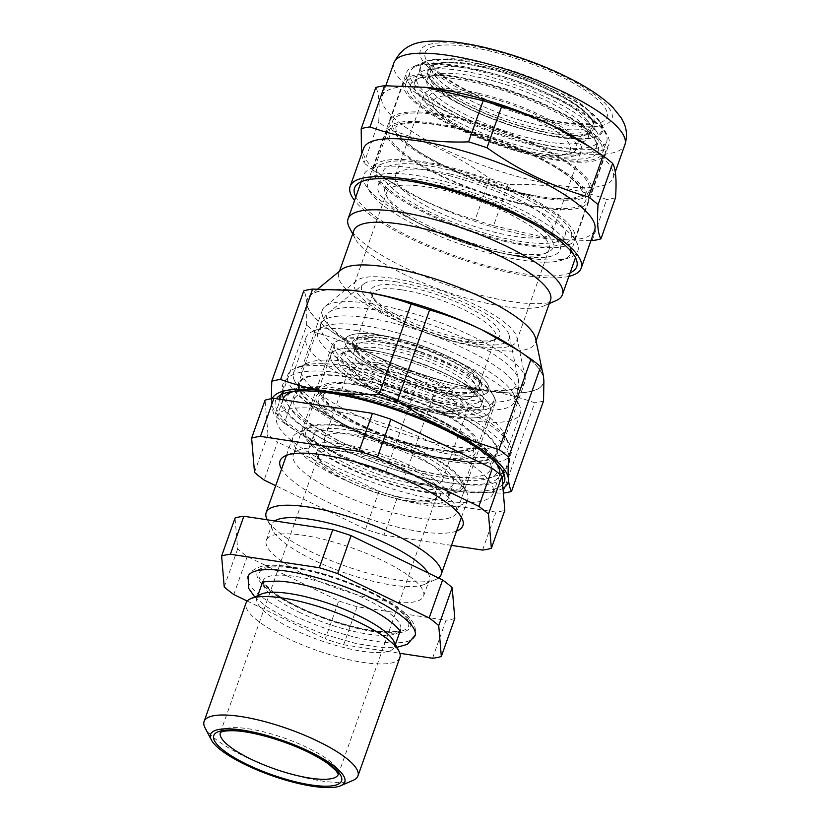 <?xml version="1.0" encoding="UTF-8"?>
<svg xmlns="http://www.w3.org/2000/svg" width="829" height="829" viewBox="0 0 829 829"><rect width="100%" height="100%" fill="white"/><g stroke="black" fill="none" stroke-linecap="round" stroke-linejoin="round"><path stroke-width="0.62" stroke-dasharray="4.14 3.11" d="M348.812 479.276A65.709 16.963 -160.5 0 0 436.728 498.685A65.709 16.963 -160.5 0 0 408.303 467.287A65.709 16.963 -160.5 0 0 342.128 446.81A65.709 16.963 -160.5 0 0 317.362 456.416A65.709 16.963 -160.5 0 0 348.812 479.276M405.878 470.426A62.579 16.155 19.5 0 1 436.531 497.017A62.579 16.155 19.5 0 1 432.945 500.333A62.579 16.155 19.5 0 1 349.227 481.836A62.579 16.155 19.5 0 1 319.269 460.074A62.579 16.155 19.5 0 1 318.564 455.245A62.579 16.155 19.5 0 1 405.878 470.426M353.268 780.276A81.605 21.067 19.5 0 1 244.078 756.152A81.605 21.067 19.5 0 1 205.012 727.769M346.304 466.551A82.392 21.274 19.5 0 1 310.657 427.173A82.392 21.274 19.5 0 1 420.894 451.515A82.392 21.274 19.5 0 1 460.344 480.178A82.392 21.274 19.5 0 1 429.287 492.219A82.392 21.274 19.5 0 1 346.304 466.551M422.251 460.064A92.817 23.968 -160.5 0 0 298.067 432.634A92.817 23.968 -160.5 0 0 292.741 437.546A92.817 23.968 -160.5 0 0 338.222 476.996A92.817 23.968 -160.5 0 0 467.732 499.514A92.817 23.968 -160.5 0 0 466.696 492.353A92.817 23.968 -160.5 0 0 422.251 460.064M399.91 657.47A81.605 21.067 19.5 0 1 286.036 637.677A81.605 21.067 19.5 0 1 246.047 602.984M393.754 641.128A73.004 18.849 19.5 0 1 394.573 646.765A73.004 18.849 19.5 0 1 292.71 629.056A73.004 18.849 19.5 0 1 256.938 598.02A73.004 18.849 19.5 0 1 261.125 594.165M414.997 635.957A88.651 22.891 19.5 0 1 291.342 614.33A88.651 22.891 19.5 0 1 247.871 576.766M370.646 592.175A81.346 21.005 19.5 0 1 409.588 620.475A81.346 21.005 19.5 0 1 378.926 632.372A81.346 21.005 19.5 0 1 297 607.015A81.346 21.005 19.5 0 1 261.809 568.145A81.346 21.005 19.5 0 1 370.646 592.175M307.155 575.865A83.439 21.544 19.5 0 1 266.275 540.404A83.439 21.544 19.5 0 1 382.687 560.653A83.439 21.544 19.5 0 1 423.578 596.113A83.439 21.544 19.5 0 1 307.155 575.865M428.002 572.891A83.439 21.544 19.5 0 1 429.287 579.958A83.439 21.544 19.5 0 1 424.51 584.372A83.439 21.544 19.5 0 1 312.875 559.72A83.439 21.544 19.5 0 1 272.938 530.705A83.439 21.544 19.5 0 1 271.995 524.26A83.439 21.544 19.5 0 1 274.751 520.944M438.489 577.968A92.817 23.968 19.5 0 1 435.847 579.461A92.817 23.968 19.5 0 1 311.652 552.031A92.817 23.968 19.5 0 1 267.218 519.742M417.122 452.282A74.05 19.119 19.5 0 1 453.401 483.753A74.05 19.119 19.5 0 1 350.087 465.784A74.05 19.119 19.5 0 1 313.808 434.313A74.05 19.119 19.5 0 1 417.122 452.282M412.075 466.53A74.05 19.119 19.5 0 1 448.354 498.001A74.05 19.119 19.5 0 1 345.04 480.032A74.05 19.119 19.5 0 1 308.761 448.562A74.05 19.119 19.5 0 1 412.075 466.53M432.551 658.247L446.002 620.258L357.112 606.776L343.652 644.775A127.241 32.849 19.5 0 1 325.289 638.879L338.74 600.89L247.249 556.549A127.241 32.849 19.5 0 1 237.664 548.891L235.063 518.021M357.112 606.776A127.241 32.849 19.5 0 1 338.74 600.89M454.789 618.486A127.241 32.849 19.5 0 1 446.002 620.258M247.249 556.549L233.799 594.538M224.213 586.88L237.664 548.891M247.218 601.046L325.289 638.879M343.652 644.775L399.868 653.293M447.432 478.364A111.594 28.818 19.5 0 1 324.947 435.691A111.594 28.818 19.5 0 1 293.549 391.184A111.594 28.818 19.5 0 1 337.258 390.314A111.594 28.818 19.5 0 1 496.281 462.976A111.594 28.818 19.5 0 1 447.432 478.364M495.431 462.385A114.723 29.626 -160.5 0 0 334.709 391.93A114.723 29.626 -160.5 0 0 294.585 391.267M283.197 398.894A114.723 29.626 -160.5 0 0 333.963 444.955A114.723 29.626 -160.5 0 0 447.971 482.457A114.723 29.626 -160.5 0 0 499.483 475.483A114.723 29.626 -160.5 0 0 499.804 474.261M456.561 531.057A96.993 25.046 19.5 0 1 419.37 531.493A96.993 25.046 19.5 0 1 281.57 469.09M417.588 517.876A86.558 22.352 -160.5 0 0 456.458 512.623A86.558 22.352 -160.5 0 0 455.484 505.939A86.558 22.352 -160.5 0 0 332.128 449.577A86.558 22.352 -160.5 0 0 298.222 450.251A86.558 22.352 -160.5 0 0 293.259 454.831A86.558 22.352 -160.5 0 0 331.569 489.587A86.558 22.352 -160.5 0 0 417.588 517.876M469.121 339.724A68.31 17.637 -160.5 0 0 495.877 339.185A68.31 17.637 -160.5 0 0 476.654 311.942A68.31 17.637 -160.5 0 0 401.682 285.818A68.31 17.637 -160.5 0 0 371.775 295.238A68.31 17.637 -160.5 0 0 469.121 339.724M402.21 289.901A65.18 16.829 19.5 0 1 466.986 311.207A65.18 16.829 19.5 0 1 495.835 337.382A65.18 16.829 19.5 0 1 492.094 340.823A65.18 16.829 19.5 0 1 466.561 341.341A65.18 16.829 19.5 0 1 373.682 298.896A65.18 16.829 19.5 0 1 372.946 293.86A65.18 16.829 19.5 0 1 402.21 289.901M383.185 338.056A68.31 17.637 19.5 0 1 480.519 382.532A68.31 17.637 19.5 0 1 450.624 391.962A68.31 17.637 19.5 0 1 375.641 365.827A68.31 17.637 19.5 0 1 356.418 338.584A68.31 17.637 19.5 0 1 383.185 338.056M450.085 387.879A65.18 16.829 -160.5 0 0 479.349 383.92A65.18 16.829 -160.5 0 0 478.623 378.884A65.18 16.829 -160.5 0 0 385.734 336.439A65.18 16.829 -160.5 0 0 360.2 336.947A65.18 16.829 -160.5 0 0 356.46 340.398A65.18 16.829 -160.5 0 0 385.309 366.563A65.18 16.829 -160.5 0 0 450.085 387.879M328.315 409.972A114.723 29.626 -160.5 0 0 276.803 416.935A114.723 29.626 -160.5 0 0 327.569 462.996A114.723 29.626 -160.5 0 0 441.577 500.498A114.723 29.626 -160.5 0 0 493.089 493.535A114.723 29.626 -160.5 0 0 442.323 447.473A114.723 29.626 -160.5 0 0 328.315 409.972M346.584 377.05A104.288 26.932 -160.5 0 0 299.756 383.381A104.288 26.932 -160.5 0 0 345.9 425.246A104.288 26.932 -160.5 0 0 449.546 459.339A104.288 26.932 -160.5 0 0 496.374 453.007A104.288 26.932 -160.5 0 0 450.23 411.143A104.288 26.932 -160.5 0 0 346.584 377.05M340.864 393.195A104.288 26.932 -160.5 0 0 294.036 399.526A104.288 26.932 -160.5 0 0 340.191 441.401A104.288 26.932 -160.5 0 0 443.826 475.483A104.288 26.932 -160.5 0 0 490.654 469.152A104.288 26.932 -160.5 0 0 444.51 427.287A104.288 26.932 -160.5 0 0 340.864 393.195M346.066 376.635A105.335 27.202 -160.5 0 0 299.953 391.164A105.335 27.202 -160.5 0 0 450.064 459.753A105.335 27.202 -160.5 0 0 491.317 458.924A105.335 27.202 -160.5 0 0 461.68 416.925A105.335 27.202 -160.5 0 0 346.066 376.635M344.636 365.744A113.677 29.357 -160.5 0 0 293.601 372.646A113.677 29.357 -160.5 0 0 294.875 381.423A113.677 29.357 -160.5 0 0 456.872 455.442A113.677 29.357 -160.5 0 0 501.4 454.561A113.677 29.357 -160.5 0 0 507.918 448.541A113.677 29.357 -160.5 0 0 457.608 402.904A113.677 29.357 -160.5 0 0 344.636 365.744M357.081 330.605A113.677 29.357 -160.5 0 0 312.554 331.496A113.677 29.357 -160.5 0 0 306.046 337.507A113.677 29.357 -160.5 0 0 356.346 383.143A113.677 29.357 -160.5 0 0 469.318 420.303A113.677 29.357 -160.5 0 0 520.363 413.402A113.677 29.357 -160.5 0 0 519.078 404.625A113.677 29.357 -160.5 0 0 357.081 330.605M364.75 325.756A104.288 26.932 -160.5 0 0 323.89 326.574A104.288 26.932 -160.5 0 0 317.921 332.097A104.288 26.932 -160.5 0 0 364.066 373.962A104.288 26.932 -160.5 0 0 467.711 408.055A104.288 26.932 -160.5 0 0 514.54 401.723A104.288 26.932 -160.5 0 0 513.369 393.671A104.288 26.932 -160.5 0 0 364.75 325.756M396.79 281.912A78.216 20.197 -160.5 0 0 363.589 284.036A78.216 20.197 -160.5 0 0 391.526 315.58A78.216 20.197 -160.5 0 0 474.012 343.631A78.216 20.197 -160.5 0 0 509.286 335.631A78.216 20.197 -160.5 0 0 396.79 281.912M456.271 408.656A86.558 22.352 -160.5 0 0 495.131 403.402A86.558 22.352 -160.5 0 0 494.157 396.718A86.558 22.352 -160.5 0 0 370.812 340.356A86.558 22.352 -160.5 0 0 336.906 341.03A86.558 22.352 -160.5 0 0 331.942 345.61A86.558 22.352 -160.5 0 0 370.242 380.366A86.558 22.352 -160.5 0 0 456.271 408.656M454.479 395.05A76.133 19.658 -160.5 0 0 487.815 384.542A76.133 19.658 -160.5 0 0 379.319 334.968A76.133 19.658 -160.5 0 0 349.496 335.569A76.133 19.658 -160.5 0 0 370.915 365.931A76.133 19.658 -160.5 0 0 454.479 395.05M254.513 472.375L267.964 434.386A139.231 35.948 -160.5 0 0 277.58 442.064L264.13 480.053M379.019 491.234L365.568 529.223A139.231 35.948 -160.5 0 0 383.993 535.13L397.454 497.141A139.231 35.948 -160.5 0 1 379.019 491.234L277.58 442.064M482.551 550.073L496.001 512.084A139.231 35.948 -160.5 0 0 504.82 510.312M365.568 529.223L275.705 485.67M451.494 545.368L383.993 535.13M496.001 512.084L397.454 497.141M267.964 434.386L265.073 400.158M509.389 209.664A89.169 23.025 -160.5 0 0 419.588 181.872A89.169 23.025 -160.5 0 0 385.982 194.908A89.169 23.025 -160.5 0 0 428.666 225.923A89.169 23.025 -160.5 0 0 547.979 252.275A89.169 23.025 -160.5 0 0 509.389 209.664M429.08 228.493A86.04 22.217 19.5 0 1 387.889 198.566A86.04 22.217 19.5 0 1 386.915 191.924A86.04 22.217 19.5 0 1 506.965 212.794A86.04 22.217 19.5 0 1 549.13 249.363A86.04 22.217 19.5 0 1 544.197 253.912A86.04 22.217 19.5 0 1 429.08 228.493M520.809 194.131A103.252 26.663 19.5 0 1 570.238 230.037A103.252 26.663 19.5 0 1 531.327 245.135A103.252 26.663 19.5 0 1 427.339 212.96A103.252 26.663 19.5 0 1 382.666 163.614A103.252 26.663 19.5 0 1 520.809 194.131M419.256 223.415A113.677 29.357 -160.5 0 0 577.875 250.99A113.677 29.357 -160.5 0 0 576.59 242.213A113.677 29.357 -160.5 0 0 522.166 202.68A113.677 29.357 -160.5 0 0 370.076 169.085A113.677 29.357 -160.5 0 0 363.558 175.095A113.677 29.357 -160.5 0 0 419.256 223.415M430.406 212.348A96.475 24.911 19.5 0 1 383.143 171.344A96.475 24.911 19.5 0 1 517.742 194.742A96.475 24.911 19.5 0 1 565.015 235.747A96.475 24.911 19.5 0 1 430.406 212.348M425.36 226.586A96.475 24.911 19.5 0 1 378.097 185.592A96.475 24.911 19.5 0 1 512.695 208.991A96.475 24.911 19.5 0 1 559.969 249.995A96.475 24.911 19.5 0 1 425.36 226.586M555.886 300.699A113.677 29.357 19.5 0 1 403.785 267.104A113.677 29.357 19.5 0 1 349.361 227.56M550.529 300.098A104.288 26.932 19.5 0 1 544.549 305.611A104.288 26.932 19.5 0 1 405.008 274.793A104.288 26.932 19.5 0 1 355.081 238.514A104.288 26.932 19.5 0 1 353.9 230.472M535.596 338.501A104.288 26.932 19.5 0 1 535.389 342.833A104.288 26.932 19.5 0 1 389.868 317.528A104.288 26.932 19.5 0 1 338.771 273.207A104.288 26.932 19.5 0 1 341.33 269.705M517.99 350.284A125.366 32.372 19.5 0 1 543.503 376.936M543.886 381.444A125.366 32.372 19.5 0 1 493.027 391.537L481.141 389.744A125.366 32.372 19.5 0 1 374.781 355.641L362.542 349.714A125.366 32.372 19.5 0 1 307.051 305.362L306.709 301.238A125.366 32.372 19.5 0 1 310.212 295.207A125.366 32.372 19.5 0 1 343.579 289.684M502.633 484.437A121.386 31.347 19.5 0 1 335.051 452.054A121.386 31.347 19.5 0 1 276.409 398.77M502.084 477.929A118.371 30.569 19.5 0 1 338.097 447.038A118.371 30.569 19.5 0 1 279.632 399.257M281.155 394.708A118.371 30.569 19.5 0 1 283 392.749A118.371 30.569 19.5 0 1 445.256 425.443A118.371 30.569 19.5 0 1 503.493 470.831A118.371 30.569 19.5 0 1 503.711 473.514M345.828 425.194A118.371 30.569 19.5 0 1 287.829 374.884A118.371 30.569 19.5 0 1 294.616 368.615A118.371 30.569 19.5 0 1 452.997 403.599A118.371 30.569 19.5 0 1 509.659 444.769A118.371 30.569 19.5 0 1 510.996 453.909A118.371 30.569 19.5 0 1 345.828 425.194M354.315 414.22A107.418 27.74 19.5 0 1 301.683 368.563A107.418 27.74 19.5 0 1 307.839 362.884A107.418 27.74 19.5 0 1 451.567 394.625A107.418 27.74 19.5 0 1 502.996 431.992A107.418 27.74 19.5 0 1 504.198 440.282A107.418 27.74 19.5 0 1 354.315 414.22M374.998 355.807A107.418 27.74 19.5 0 1 322.367 310.15A107.418 27.74 19.5 0 1 325.009 306.543A107.418 27.74 19.5 0 1 472.25 336.211A107.418 27.74 19.5 0 1 525.099 377.402A107.418 27.74 19.5 0 1 524.881 381.868A107.418 27.74 19.5 0 1 374.998 355.807M396.625 320.139A86.04 22.217 19.5 0 1 354.46 283.57A86.04 22.217 19.5 0 1 356.574 280.679A86.04 22.217 19.5 0 1 474.52 304.44A86.04 22.217 19.5 0 1 516.85 337.434A86.04 22.217 19.5 0 1 516.674 341.009A86.04 22.217 19.5 0 1 396.625 320.139M404.148 478.229C419.495 483.763 435.37 487.804 451.774 490.364L462.644 491.763L502.706 493.172L534.715 402.78C519.358 397.246 503.493 393.195 487.089 390.646C470.634 388.221 453.66 387.278 436.158 387.837L404.148 478.229A139.231 35.948 19.5 0 1 385.713 472.323L417.723 381.931C401.93 370.708 385.578 360.957 368.656 352.677A125.148 32.31 19.5 0 1 306.885 303.3A125.148 32.31 19.5 0 1 352.48 290.471M502.965 488.291A125.148 32.31 19.5 0 1 462.157 491.711A125.148 32.31 19.5 0 1 451.774 490.364A125.148 32.31 19.5 0 1 333.341 452.406C350.304 460.541 367.765 467.183 385.713 472.323M271.321 398.749L271.57 403.029A125.148 32.31 19.5 0 1 272.264 398.604M503.369 493.089A139.231 35.948 19.5 0 1 502.706 493.172M543.523 401.008A139.231 35.948 19.5 0 1 534.715 402.78M513.306 347.247A125.148 32.31 19.5 0 1 543.741 379.226A125.148 32.31 19.5 0 1 487.089 390.646A125.148 32.31 19.5 0 1 368.656 352.677C351.745 344.553 334.284 337.921 316.284 332.761L284.274 423.153A139.231 35.948 19.5 0 1 274.658 415.464L306.668 325.072L306.885 303.3C306.378 297.663 305.341 293.518 303.787 290.855M316.284 332.761A139.231 35.948 19.5 0 1 306.668 325.072M481.141 389.744L493.027 391.537M362.542 349.714L374.781 355.641M306.709 301.238L307.051 305.362M284.274 423.153L297.58 432.137L333.341 452.406A125.148 32.31 19.5 0 1 301.994 434.997A125.148 32.31 19.5 0 1 271.57 403.029C272.067 408.666 273.104 412.811 274.658 415.464M436.158 387.837A139.231 35.948 19.5 0 1 417.723 381.931M550.725 91.086A87.605 22.621 19.5 0 1 592.662 121.552A87.605 22.621 19.5 0 1 559.648 134.36A87.605 22.621 19.5 0 1 471.421 107.065A87.605 22.621 19.5 0 1 433.515 65.19A87.605 22.621 19.5 0 1 550.725 91.086M472.634 105.49A86.04 22.217 -160.5 0 0 592.683 126.371A86.04 22.217 -160.5 0 0 591.719 119.728A86.04 22.217 -160.5 0 0 550.529 89.801A86.04 22.217 -160.5 0 0 435.401 64.372A86.04 22.217 -160.5 0 0 430.469 68.921A86.04 22.217 -160.5 0 0 472.634 105.49M570.145 272.803A117.853 30.435 19.5 0 1 412.324 238.037A117.853 30.435 19.5 0 1 355.828 196.908M420.407 227.592A107.418 27.74 -160.5 0 0 570.29 253.653A107.418 27.74 -160.5 0 0 569.077 245.353A107.418 27.74 -160.5 0 0 517.659 207.996A107.418 27.74 -160.5 0 0 373.931 176.256A107.418 27.74 -160.5 0 0 367.775 181.934A107.418 27.74 -160.5 0 0 420.407 227.592M556.332 98.775A107.418 27.74 19.5 0 1 607.761 136.132A107.418 27.74 19.5 0 1 608.973 144.422A107.418 27.74 19.5 0 1 459.09 118.371A107.418 27.74 19.5 0 1 406.448 72.714A107.418 27.74 19.5 0 1 412.604 67.025A107.418 27.74 19.5 0 1 556.332 98.775M554.974 90.226A96.993 25.046 19.5 0 1 601.408 123.956A96.993 25.046 19.5 0 1 564.85 138.142A96.993 25.046 19.5 0 1 467.173 107.915A96.993 25.046 19.5 0 1 425.204 61.564A96.993 25.046 19.5 0 1 554.974 90.226M583.792 142.93A122.547 31.637 19.5 0 1 613.139 177.966A122.547 31.637 19.5 0 1 442.147 148.236A122.547 31.637 19.5 0 1 382.107 96.154A122.547 31.637 19.5 0 1 426.966 87.397M592.134 240.617L606.714 199.447C576.051 188.287 543.202 183.302 508.167 184.494L493.576 225.675A139.231 35.948 19.5 0 1 475.152 219.768L489.732 178.587C473.887 167.344 457.535 157.593 440.665 149.344C423.702 141.199 406.241 134.567 388.293 129.428A139.231 35.948 19.5 0 1 378.677 121.739C379.9 104.164 378.936 92.755 375.786 87.522M594.631 230.203A122.547 31.637 19.5 0 1 549.782 238.97A122.547 31.637 19.5 0 1 423.65 200.473A122.547 31.637 19.5 0 1 392.956 183.437A122.547 31.637 19.5 0 1 363.61 148.391M361.465 154.432L364.097 162.919L378.677 121.739M388.293 129.428L373.713 170.598A139.231 35.948 19.5 0 1 364.097 162.919M373.713 170.598L387.008 179.582L422.78 199.851C439.691 207.975 457.152 214.607 475.152 219.768M568.881 276.378A122.547 31.637 19.5 0 1 410.2 238.462A122.547 31.637 19.5 0 1 354.563 200.483M508.167 184.494A139.231 35.948 19.5 0 1 489.732 178.587M615.532 197.665A139.231 35.948 19.5 0 1 606.714 199.447M493.576 225.675L552.083 239.208L590.942 240.648M522.094 194.027A106.9 27.606 19.5 0 1 390.127 120.371A106.9 27.606 19.5 0 1 459.691 118.091A106.9 27.606 19.5 0 1 591.657 191.737A106.9 27.606 19.5 0 1 522.094 194.027M535.544 156.028A106.9 27.606 19.5 0 1 403.578 82.382A106.9 27.606 19.5 0 1 473.152 80.102A106.9 27.606 19.5 0 1 605.118 153.748A106.9 27.606 19.5 0 1 535.544 156.028M505.275 241.508A106.9 27.606 19.5 0 1 373.309 167.862A106.9 27.606 19.5 0 1 442.873 165.582A106.9 27.606 19.5 0 1 574.849 239.229A106.9 27.606 19.5 0 1 505.275 241.508M518.726 203.519A106.9 27.606 19.5 0 1 386.76 129.873A106.9 27.606 19.5 0 1 456.333 127.593A106.9 27.606 19.5 0 1 588.3 201.24A106.9 27.606 19.5 0 1 518.726 203.519M478.312 93.18A83.439 21.544 19.5 0 1 581.316 150.671A83.439 21.544 19.5 0 1 527.016 152.443A83.439 21.544 19.5 0 1 424.013 94.962A83.439 21.544 19.5 0 1 478.312 93.18M449.722 173.914A83.439 21.544 19.5 0 1 552.725 231.395A83.439 21.544 19.5 0 1 498.426 233.177A83.439 21.544 19.5 0 1 395.423 175.696A83.439 21.544 19.5 0 1 449.722 173.914M522.902 151.52A72.797 18.798 19.5 0 1 437.919 112.329A72.797 18.798 19.5 0 1 480.405 99.812A72.797 18.798 19.5 0 1 556.269 131.459A72.797 18.798 19.5 0 1 559.575 155.406A72.797 18.798 19.5 0 1 522.902 151.52M525.493 150.598A78.216 20.197 19.5 0 1 434.189 108.485A78.216 20.197 19.5 0 1 479.836 95.034A78.216 20.197 19.5 0 1 561.347 129.034A78.216 20.197 19.5 0 1 564.901 154.774A78.216 20.197 19.5 0 1 525.493 150.598M407.402 443.36A84.475 21.813 19.5 0 1 318.688 389.278A84.475 21.813 19.5 0 1 389.226 391.609A84.475 21.813 19.5 0 1 477.95 445.681A84.475 21.813 19.5 0 1 407.402 443.36M419.598 408.925A84.475 21.813 19.5 0 1 330.875 354.853A84.475 21.813 19.5 0 1 401.423 357.175A84.475 21.813 19.5 0 1 490.146 411.246A84.475 21.813 19.5 0 1 419.598 408.925M392.687 484.903A84.475 21.813 19.5 0 1 303.974 430.831A84.475 21.813 19.5 0 1 374.511 433.163A84.475 21.813 19.5 0 1 463.235 487.234A84.475 21.813 19.5 0 1 392.687 484.903M404.884 450.479A84.475 21.813 19.5 0 1 316.16 396.407A84.475 21.813 19.5 0 1 386.708 398.728A84.475 21.813 19.5 0 1 475.431 452.8A84.475 21.813 19.5 0 1 404.884 450.479M402.096 368.636A62.579 16.155 19.5 0 1 467.815 408.687A62.579 16.155 19.5 0 1 415.557 406.966A62.579 16.155 19.5 0 1 349.838 366.915A62.579 16.155 19.5 0 1 402.096 368.636M376.874 439.867A62.579 16.155 19.5 0 1 442.593 479.918A62.579 16.155 19.5 0 1 390.335 478.198A62.579 16.155 19.5 0 1 324.616 438.147A62.579 16.155 19.5 0 1 376.874 439.867M413.412 406.562A51.937 13.409 19.5 0 1 362.346 381.133A51.937 13.409 19.5 0 1 402.231 374.739A51.937 13.409 19.5 0 1 449.577 396.863A51.937 13.409 19.5 0 1 449.142 411.868A51.937 13.409 19.5 0 1 413.412 406.562M414.997 405.371A57.356 14.808 19.5 0 1 358.615 377.288A57.356 14.808 19.5 0 1 402.656 370.231A57.356 14.808 19.5 0 1 454.945 394.656A57.356 14.808 19.5 0 1 454.468 411.236A57.356 14.808 19.5 0 1 414.997 405.371M595.813 130.536A96.475 24.911 19.5 0 1 598.642 140.775A96.475 24.911 19.5 0 1 515.679 137.396A96.475 24.911 19.5 0 1 419.598 86.61A96.475 24.911 19.5 0 1 416.769 76.372A96.475 24.911 19.5 0 1 499.742 79.739A96.475 24.911 19.5 0 1 595.813 130.536M593.46 137.179A96.475 24.911 19.5 0 1 595.201 139.977A96.475 24.911 19.5 0 1 596.289 147.417A96.475 24.911 19.5 0 1 513.317 144.039A96.475 24.911 19.5 0 1 417.246 93.252A96.475 24.911 19.5 0 1 414.417 83.014A96.475 24.911 19.5 0 1 419.951 77.916A96.475 24.911 19.5 0 1 509.731 90.371A96.475 24.911 19.5 0 1 593.46 137.179M595.315 140.743A99.604 25.72 19.5 0 1 597.108 143.624A99.604 25.72 19.5 0 1 525.161 151.386A99.604 25.72 19.5 0 1 413.381 95.387A99.604 25.72 19.5 0 1 416.168 79.553A99.604 25.72 19.5 0 1 508.861 92.413A99.604 25.72 19.5 0 1 595.315 140.743M409.091 94.319A104.288 26.932 19.5 0 1 406.034 83.252A104.288 26.932 19.5 0 1 495.732 86.9A104.288 26.932 19.5 0 1 599.595 141.811A104.288 26.932 19.5 0 1 602.652 152.878A104.288 26.932 19.5 0 1 512.954 149.23A104.288 26.932 19.5 0 1 409.091 94.319M413.132 82.921A104.288 26.932 19.5 0 1 410.075 71.854A104.288 26.932 19.5 0 1 416.054 66.341A104.288 26.932 19.5 0 1 513.11 79.802A104.288 26.932 19.5 0 1 603.636 130.412A104.288 26.932 19.5 0 1 605.522 133.428A104.288 26.932 19.5 0 1 606.693 141.479A104.288 26.932 19.5 0 1 516.995 137.832A104.288 26.932 19.5 0 1 413.132 82.921M423.443 77.221A95.946 24.777 19.5 0 1 426.127 61.968A95.946 24.777 19.5 0 1 515.42 74.351A95.946 24.777 19.5 0 1 598.704 120.92A95.946 24.777 19.5 0 1 600.434 123.697A95.946 24.777 19.5 0 1 531.13 131.169A95.946 24.777 19.5 0 1 423.443 77.221M592.041 119.252A88.651 22.891 19.5 0 1 589.554 133.355A88.651 22.891 19.5 0 1 507.047 121.904A88.651 22.891 19.5 0 1 430.106 78.89A88.651 22.891 19.5 0 1 428.51 76.32A88.651 22.891 19.5 0 1 492.54 69.418A88.651 22.891 19.5 0 1 592.041 119.252M588.165 121.397A85.522 22.082 19.5 0 1 590.683 130.464A85.522 22.082 19.5 0 1 585.771 134.992A85.522 22.082 19.5 0 1 506.187 123.946A85.522 22.082 19.5 0 1 431.961 82.454A85.522 22.082 19.5 0 1 430.406 79.978A85.522 22.082 19.5 0 1 429.453 73.377A85.522 22.082 19.5 0 1 503.006 76.372A85.522 22.082 19.5 0 1 588.165 121.397M585.813 128.039A85.522 22.082 19.5 0 1 588.321 137.117A85.522 22.082 19.5 0 1 514.768 134.122A85.522 22.082 19.5 0 1 429.598 89.097A85.522 22.082 19.5 0 1 427.09 80.019A85.522 22.082 19.5 0 1 500.643 83.014A85.522 22.082 19.5 0 1 585.813 128.039M419.785 355.361A74.05 19.119 19.5 0 1 483.67 398.272A74.05 19.119 19.5 0 1 407.961 391.744A74.05 19.119 19.5 0 1 344.076 348.833A74.05 19.119 19.5 0 1 419.785 355.361M417.433 362.014A74.05 19.119 19.5 0 1 480.488 399.205A74.05 19.119 19.5 0 1 481.317 404.925A74.05 19.119 19.5 0 1 405.609 398.397A74.05 19.119 19.5 0 1 341.714 355.486A74.05 19.119 19.5 0 1 345.962 351.569A74.05 19.119 19.5 0 1 417.433 362.014M416.666 364.097A77.18 19.927 19.5 0 1 482.395 402.853A77.18 19.927 19.5 0 1 404.345 402.013A77.18 19.927 19.5 0 1 342.18 353.206A77.18 19.927 19.5 0 1 416.666 364.097M403.764 403.806A84.475 21.813 19.5 0 1 330.875 354.853A84.475 21.813 19.5 0 1 417.256 362.304A84.475 21.813 19.5 0 1 490.146 411.246A84.475 21.813 19.5 0 1 403.764 403.806M407.464 393.361A84.475 21.813 19.5 0 1 334.574 344.408A84.475 21.813 19.5 0 1 339.424 339.931A84.475 21.813 19.5 0 1 420.956 351.859A84.475 21.813 19.5 0 1 492.892 394.283A84.475 21.813 19.5 0 1 493.846 400.801A84.475 21.813 19.5 0 1 407.464 393.361M410.821 383.713A76.133 19.658 19.5 0 1 349.496 335.569A76.133 19.658 19.5 0 1 422.977 346.304A76.133 19.658 19.5 0 1 487.815 384.542A76.133 19.658 19.5 0 1 410.821 383.713M422.23 348.615A66.745 17.233 19.5 0 1 475.991 390.822A66.745 17.233 19.5 0 1 411.567 381.402A66.745 17.233 19.5 0 1 354.729 347.879A66.745 17.233 19.5 0 1 422.23 348.615M420.966 352.232A63.615 16.425 19.5 0 1 475.856 389.091A63.615 16.425 19.5 0 1 472.209 392.459A63.615 16.425 19.5 0 1 410.811 383.485A63.615 16.425 19.5 0 1 356.636 351.527A63.615 16.425 19.5 0 1 355.921 346.615A63.615 16.425 19.5 0 1 420.966 352.232M418.956 357.931A63.615 16.425 19.5 0 1 473.846 394.791A63.615 16.425 19.5 0 1 408.79 389.184A63.615 16.425 19.5 0 1 353.9 352.315A63.615 16.425 19.5 0 1 418.956 357.931M298.761 611.957A73.004 18.849 -160.5 0 0 400.625 629.667A73.004 18.849 -160.5 0 0 364.853 598.642A73.004 18.849 -160.5 0 0 262.99 580.932A73.004 18.849 -160.5 0 0 298.761 611.957M369.703 592.372A79.263 20.466 19.5 0 1 399.723 631.532A79.263 20.466 19.5 0 1 297.953 606.828A79.263 20.466 19.5 0 1 267.933 567.658A79.263 20.466 19.5 0 1 369.703 592.372M338.294 774.452A62.579 16.155 -160.5 0 0 338.325 774.348A62.579 16.155 -160.5 0 0 307.663 747.758A62.579 16.155 -160.5 0 0 220.359 732.577A62.579 16.155 -160.5 0 0 220.317 732.67M367.548 317.839A104.288 26.932 -160.5 0 0 320.719 324.17A104.288 26.932 -160.5 0 0 366.874 366.045A104.288 26.932 -160.5 0 0 470.509 400.138A104.288 26.932 -160.5 0 0 517.348 393.796A104.288 26.932 -160.5 0 0 471.193 351.931A104.288 26.932 -160.5 0 0 367.548 317.839M472.499 389.537A101.501 26.207 19.5 0 1 365.475 353.133A101.501 26.207 19.5 0 1 329.217 312.201A101.501 26.207 19.5 0 1 372.294 309.445A101.501 26.207 19.5 0 1 518.28 379.154A101.501 26.207 19.5 0 1 472.499 389.537M473.805 102.174A86.04 22.217 19.5 0 1 431.65 65.605A86.04 22.217 19.5 0 1 551.699 86.475A86.04 22.217 19.5 0 1 593.865 123.044A86.04 22.217 19.5 0 1 473.805 102.174M559.782 76.03A96.475 24.911 -160.5 0 0 435.919 45.958A96.475 24.911 -160.5 0 0 472.447 93.625A96.475 24.911 -160.5 0 0 596.32 123.697A96.475 24.911 -160.5 0 0 559.782 76.03M470.084 94.102A101.687 26.259 19.5 0 1 431.588 43.854A101.687 26.259 19.5 0 1 562.145 75.553A101.687 26.259 19.5 0 1 600.652 125.801A101.687 26.259 19.5 0 1 470.084 94.102M393.879 62.911A122.547 31.637 -160.5 0 0 453.919 114.993A122.547 31.637 -160.5 0 0 624.911 144.723M521.327 193.095A104.288 26.932 19.5 0 1 396.977 134.049A104.288 26.932 19.5 0 1 460.458 119.013A104.288 26.932 19.5 0 1 584.808 178.069A104.288 26.932 19.5 0 1 521.327 193.095M457.09 128.516A104.288 26.932 19.5 0 1 581.44 187.561A104.288 26.932 19.5 0 1 517.97 202.597A104.288 26.932 19.5 0 1 393.62 143.541A104.288 26.932 19.5 0 1 457.09 128.516M407.153 442.634A82.133 21.202 19.5 0 1 321.082 394.708A82.133 21.202 19.5 0 1 389.485 392.324A82.133 21.202 19.5 0 1 475.556 440.251A82.133 21.202 19.5 0 1 407.153 442.634M386.956 399.454A82.133 21.202 19.5 0 1 473.038 447.37A82.133 21.202 19.5 0 1 404.635 449.764A82.133 21.202 19.5 0 1 318.554 401.837A82.133 21.202 19.5 0 1 386.956 399.454M262.337 582.766L263.042 580.704L265.384 584.725L273.601 592.175C280.026 596.984 288.378 601.885 298.658 606.901C325.414 620.051 361.941 630.62 383.495 631.646C401.215 632.216 400.749 628.869 400.728 629.47L399.972 631.511M432.945 500.333L436.728 498.685M310.657 427.173L298.067 432.634M256.938 598.02L257.798 595.605M409.588 620.475L414.034 628.993M266.275 540.404L271.995 524.26M272.938 530.705L267.249 519.804M286.419 455.39L292.741 437.546M448.354 498.001L453.401 483.753M338.294 774.493L436.531 497.017M220.359 732.577L318.564 455.245M308.761 448.562L313.808 434.313M461.421 517.358L467.732 499.514M424.51 584.372L435.847 579.461M423.578 596.113L429.287 579.958M261.809 568.145L252.99 571.969M394.573 646.765L395.433 644.34M460.344 480.178L466.696 492.353M319.269 460.074L317.362 456.416M293.549 391.184L292.927 391.454M317.921 332.097L320.719 324.17C322.543 319.289 325.372 315.3 329.217 312.201L363.589 284.036M455.484 505.939L461.836 518.115M492.094 340.823L495.877 339.185M478.623 378.884L480.519 382.532M282.896 399.754L276.803 416.935M299.756 383.381L294.036 399.526M299.953 391.164L294.875 381.423M306.046 337.507L293.601 372.646M323.89 326.574L312.554 331.496M495.835 337.382L479.349 383.92M492.892 394.283L494.157 396.718M495.131 403.402L456.458 512.623M331.942 345.61L293.259 454.831M339.424 339.931L336.906 341.03M372.946 293.86L356.46 340.398M509.286 335.631L518.28 379.154C519.317 383.972 519.006 388.853 517.348 393.796L514.54 401.723M513.369 393.671L519.078 404.625M520.363 413.402L507.918 448.541M491.317 458.924L501.4 454.561M496.374 453.007L490.654 469.152M499.483 475.483L493.089 493.535M360.2 336.947L356.418 338.584M373.682 298.896L371.775 295.238M298.222 450.251L285.622 455.722M496.281 462.976L496.602 463.577M387.889 198.566L385.982 194.908M570.238 230.037L576.59 242.213M378.097 185.592L383.143 171.344M575.502 257.674L577.875 250.99M544.549 305.611L549.306 303.549M535.389 342.833L536.083 340.864M542.239 370.646L543.441 376.47M283 392.749L278.554 396.397M280.088 396.728L287.829 374.884M307.839 362.884L294.616 368.615M301.683 368.563L322.367 310.15M356.574 280.679L325.009 306.543M354.46 283.57L386.915 191.924M516.674 341.009L549.13 249.363M516.85 337.434L525.099 377.402M504.198 440.282L524.881 381.868M502.996 431.992L509.659 444.769M503.255 475.753L510.996 453.909M503.493 470.831L504.654 476.457M301.994 434.997L297.58 432.137M317.818 288.979L310.212 295.207M338.771 273.207L339.465 271.238M355.081 238.514L352.677 233.923M361.185 181.779L363.558 175.095M559.969 249.995L565.015 235.747M382.666 163.614L370.076 169.085M544.197 253.912L547.979 252.275M591.719 119.728L592.662 121.552M430.469 68.921L431.836 64.009L434.386 67.864C440.769 75.263 453.857 83.884 473.639 93.739C505.462 109.387 548.995 122.07 574.86 123.521C588.58 123.542 595.201 122.93 594.714 121.687L592.683 126.371M569.077 245.353L575.43 257.529M570.29 253.653L608.973 144.422M601.408 123.956L607.761 136.132M382.107 96.154L385.806 85.708M392.956 183.437L387.008 179.582M549.782 238.97L552.083 239.218M613.139 177.966L615.273 171.935M425.204 61.564L412.604 67.025M367.775 181.934L406.448 72.714M373.931 176.256L361.33 181.717M435.401 64.372L433.515 65.19M282.109 394.231L282.554 385.081C285.622 377.547 292.896 373.081 304.367 371.682C314.077 370.418 326.139 370.864 340.564 373.009C374.159 377.858 418.925 392.376 452.893 409.381C474.582 420.168 490.436 430.821 500.447 441.329C508.291 449.598 511.037 457.546 508.674 465.152L503.255 472.551M345.299 426.842C383.392 446.064 436.831 461.826 468.375 463.39C476.095 463.815 482.24 463.598 486.81 462.706L492.861 460.737L493.918 459.971L493.638 458.686C493.017 456.499 490.291 453.111 485.473 448.52C476.779 440.634 463.598 432.251 445.929 423.391C407.909 404.2 354.605 388.459 323.041 386.853C297.196 385.848 297.549 390.884 297.29 390.335L297.59 391.537C298.212 393.723 300.937 397.112 305.756 401.713C314.46 409.599 327.642 417.971 345.299 426.842M283.445 398.272L291.072 409.215L303.974 420.407L338.336 440.852L383.879 459.971L412.635 468.996L450.675 477.214L486.861 478.54L500.177 474.571M247.798 576.974C255.011 561.886 275.964 563.679 306.543 569.554C330.512 575.025 353.413 583.201 375.247 594.082C398.355 606.434 419.329 619.532 414.925 636.154M262.109 582.922L262.669 581.347C261.145 581.139 269.902 593.025 294.544 605.087C321.611 619.035 360.625 630.714 383.444 631.947C394.925 631.988 400.645 631.408 400.614 630.195L400.055 631.771M254.731 596.932L266.306 606.579L287.476 619.045L322.18 633.75L356.169 643.573L379.962 647.376L396.977 647.304M395.816 127.739L396.107 130.308C395.599 132.371 401.081 138.008 412.531 147.22C435.774 164.339 482.115 183.903 520.84 192.774C545.451 198.338 563.533 199.965 575.098 197.675C580.207 196.255 582.704 194.991 582.611 193.882L582.341 191.354L579.036 186.059C576.196 182.598 571.834 178.722 565.938 174.432C542.715 157.303 496.333 137.718 457.587 128.847C432.976 123.283 414.883 121.645 403.329 123.935C398.221 125.355 395.713 126.619 395.816 127.739M390.127 120.371L403.578 82.382M373.309 167.862L386.76 129.873M552.725 231.395L581.316 150.671M437.919 112.329L434.189 108.485M559.575 155.406L564.901 154.774M395.423 175.696L424.013 94.962M574.849 239.229L588.3 201.24M591.657 191.737L605.118 153.748M323.32 394.936C324.408 395.091 318.668 395.785 334.543 409.008C352.159 421.878 376.304 433.028 406.998 442.448C433.567 449.96 452.903 452.541 465.017 450.209C468.882 449.1 470.81 448.085 470.789 447.152C471.4 446.427 470.52 444.396 468.147 441.049C459.142 428.976 422.365 409.713 387.112 399.64C360.542 392.127 341.206 389.537 329.092 391.879C325.227 392.987 323.31 394.003 323.32 394.936M318.688 389.278L334.574 344.408M303.974 430.831L316.16 396.407M442.593 479.918L467.815 408.687M362.346 381.133L358.615 377.288M449.142 411.868L454.468 411.236M324.616 438.147L349.838 366.915M463.235 487.234L475.431 452.8M477.95 445.681L493.846 400.801M596.289 147.417L598.642 140.775M595.201 139.977L597.108 143.624M406.034 83.252L410.075 71.854M426.127 61.968L416.054 66.341M585.771 134.992L589.554 133.355M588.321 137.117L590.683 130.464M427.09 80.019L429.453 73.377M430.406 79.978L428.51 76.32M600.434 123.697L605.522 133.428M602.652 152.878L606.693 141.479M419.951 77.916L416.168 79.553M414.417 83.014L416.769 76.372M481.317 404.925L483.67 398.272M480.488 399.205L482.395 402.853M472.209 392.459L475.991 390.822M473.846 394.791L475.856 389.091M353.9 352.315L355.921 346.615M356.636 351.527L354.729 347.879M345.962 351.569L342.18 353.206M341.714 355.486L344.076 348.833"/><path stroke-width="1.24" d="M309.88 751.716A71.18 18.383 -160.5 0 0 238.192 729.541A71.18 18.383 -160.5 0 0 211.364 739.945A71.18 18.383 -160.5 0 0 245.436 764.701A71.18 18.383 -160.5 0 0 340.678 785.737A71.18 18.383 -160.5 0 0 309.88 751.716M211.364 739.945L205.012 727.769A81.605 21.067 19.5 0 1 204.089 721.468A81.605 21.067 19.5 0 1 317.963 741.271A81.605 21.067 19.5 0 1 357.952 775.954A81.605 21.067 19.5 0 1 353.268 780.276L340.678 785.737M204.089 721.468L246.047 602.984A81.605 21.067 19.5 0 1 250.731 598.673A81.605 21.067 19.5 0 1 359.921 622.786A81.605 21.067 19.5 0 1 398.987 651.169A81.605 21.067 19.5 0 1 399.91 657.47L357.952 775.954M250.731 598.673L261.125 594.165A73.004 18.849 19.5 0 1 358.802 615.74A73.004 18.849 19.5 0 1 393.754 641.128L398.987 651.169M247.871 576.766A88.651 22.891 19.5 0 1 252.99 571.969A88.651 22.891 19.5 0 1 371.599 598.165A88.651 22.891 19.5 0 1 414.034 628.993A88.651 22.891 19.5 0 1 414.997 635.957M274.751 520.944A83.439 21.544 19.5 0 1 388.407 544.498A83.439 21.544 19.5 0 1 428.002 572.891M267.249 519.804L267.218 519.742A92.817 23.968 19.5 0 1 266.171 512.581A92.817 23.968 19.5 0 1 395.682 535.099A92.817 23.968 19.5 0 1 441.163 574.549A92.817 23.968 19.5 0 1 438.489 577.968M243.85 516.249A127.241 32.849 19.5 0 0 235.063 518.021L221.612 556.01A127.241 32.849 19.5 0 1 230.4 554.249L243.85 516.249L332.74 529.731A127.241 32.849 19.5 0 1 351.102 535.617L442.603 579.968A127.241 32.849 19.5 0 1 452.178 587.626L454.789 618.486L441.329 656.485A127.241 32.849 19.5 0 1 432.551 658.247L399.868 653.293M442.603 579.968L429.153 617.957A127.241 32.849 19.5 0 1 438.728 625.615L452.178 587.626M247.218 601.046L233.799 594.538A127.241 32.849 19.5 0 1 224.213 586.88L221.612 556.01M332.74 529.731L319.289 567.72A127.241 32.849 19.5 0 1 337.652 573.616L351.102 535.617M319.289 567.72L230.4 554.249M441.329 656.485L438.728 625.615M429.153 617.957L337.652 573.616M294.585 391.267A114.723 29.626 -160.5 0 0 289.777 392.822A114.723 29.626 -160.5 0 0 283.197 398.894L282.896 399.754M281.57 469.09A96.993 25.046 19.5 0 1 285.622 455.722A96.993 25.046 19.5 0 1 323.621 454.955A96.993 25.046 19.5 0 1 461.836 518.115A96.993 25.046 19.5 0 1 456.561 531.057M501.928 476.084A139.231 35.948 -160.5 0 0 492.322 468.406L478.861 506.395A139.231 35.948 -160.5 0 1 488.478 514.084L501.928 476.084L504.82 510.312L491.369 548.301A139.231 35.948 -160.5 0 1 482.551 550.073L451.494 545.368M273.891 398.386A139.231 35.948 -160.5 0 0 265.073 400.158L251.622 438.147A139.231 35.948 -160.5 0 1 260.441 436.375L273.891 398.386L372.449 413.329L358.998 451.318A139.231 35.948 -160.5 0 1 377.423 457.225L478.861 506.395M251.622 438.147L254.513 472.375A139.231 35.948 -160.5 0 0 264.13 480.053L275.705 485.67M260.441 436.375L358.998 451.318M488.478 514.084L491.369 548.301M499.804 474.261A114.723 29.626 -160.5 0 0 498.188 466.623A114.723 29.626 -160.5 0 0 495.431 462.385M377.423 457.225L390.873 419.236A139.231 35.948 -160.5 0 0 372.449 413.329M390.873 419.236L492.322 468.406M352.677 233.923L349.361 227.56A113.677 29.357 19.5 0 1 348.087 218.783A113.677 29.357 19.5 0 1 506.695 246.368A113.677 29.357 19.5 0 1 562.404 294.678A113.677 29.357 19.5 0 1 555.886 300.699L549.306 303.549M339.465 271.238L353.9 230.472A104.288 26.932 19.5 0 1 499.421 255.767A104.288 26.932 19.5 0 1 550.529 300.098L536.083 340.864M317.818 288.979L341.33 269.705A104.288 26.932 19.5 0 1 484.291 298.513A104.288 26.932 19.5 0 1 535.596 338.501L542.239 370.646M352.48 290.471A125.148 32.31 19.5 0 1 353.144 290.533A125.148 32.31 19.5 0 1 363.527 291.881C379.931 294.44 395.806 298.492 411.153 304.025L379.143 394.417C361.641 394.967 344.667 394.034 328.211 391.609C311.818 389.05 295.943 385.008 280.596 379.475L312.606 289.083L352.657 290.482L363.527 291.881A125.148 32.31 19.5 0 1 481.96 329.849L517.721 350.107L531.026 359.102L499.017 449.494C481.058 444.354 463.608 437.712 446.644 429.577C429.774 421.319 413.422 411.567 397.578 400.324L429.588 309.932C447.587 315.093 465.048 321.725 481.96 329.849L488.074 332.812A125.366 32.372 19.5 0 1 517.99 350.284M543.503 376.936A125.366 32.372 19.5 0 1 543.565 377.164L543.441 376.47M531.026 359.102A139.231 35.948 19.5 0 1 540.643 366.781C542.197 369.444 543.233 373.589 543.741 379.226L543.907 381.288A125.366 32.372 19.5 0 1 543.886 381.444M276.409 398.77A121.386 31.347 19.5 0 1 278.554 396.397A121.386 31.347 19.5 0 1 444.935 429.919A121.386 31.347 19.5 0 1 504.654 476.457A121.386 31.347 19.5 0 1 502.633 484.437M279.632 399.257A118.371 30.569 19.5 0 1 280.088 396.728A118.371 30.569 19.5 0 1 281.155 394.708M499.017 449.494A139.231 35.948 19.5 0 1 508.633 457.173L540.643 366.781M272.264 398.604A125.148 32.31 19.5 0 1 328.211 391.609A125.148 32.31 19.5 0 1 446.644 429.577A125.148 32.31 19.5 0 1 508.426 478.955C507.959 473.183 508.032 465.919 508.633 457.173M379.143 394.417A139.231 35.948 19.5 0 1 397.578 400.324M312.606 289.083A139.231 35.948 19.5 0 0 303.787 290.855L271.777 381.247A139.231 35.948 19.5 0 1 280.596 379.475M271.777 381.247L271.321 398.749M543.907 381.288L543.523 401.008L511.514 491.4C509.959 488.737 508.923 484.592 508.426 478.955A125.148 32.31 19.5 0 1 502.965 488.291M511.514 491.4A139.231 35.948 19.5 0 1 503.369 493.089M411.153 304.025A139.231 35.948 19.5 0 1 429.588 309.932M488.074 332.812L481.96 329.849A125.148 32.31 19.5 0 1 513.306 347.247L517.731 350.107M369.475 292.782L357.589 290.979L369.475 292.782A125.366 32.372 19.5 0 1 475.836 326.885M343.579 289.684A125.366 32.372 19.5 0 1 357.589 290.979M503.711 473.514A118.371 30.569 19.5 0 1 503.255 475.753A118.371 30.569 19.5 0 1 502.084 477.929M355.828 196.908A117.853 30.435 19.5 0 1 361.33 181.717A117.853 30.435 19.5 0 1 519.016 216.545A117.853 30.435 19.5 0 1 575.43 257.529A117.853 30.435 19.5 0 1 570.145 272.803M424.655 87.149L483.162 100.692L468.582 141.863C433.546 143.054 400.687 138.07 370.024 126.92A139.231 35.948 19.5 0 0 361.206 128.692L375.786 87.522A139.231 35.948 19.5 0 1 384.604 85.739L426.966 87.397A122.547 31.637 19.5 0 1 553.088 125.884A122.547 31.637 19.5 0 1 583.792 142.93L603.035 155.759A139.231 35.948 19.5 0 1 612.641 163.448C615.792 168.681 616.755 180.09 615.532 197.665L600.952 238.845A139.231 35.948 19.5 0 1 592.134 240.617L590.942 240.648M483.162 100.692A139.231 35.948 19.5 0 1 501.586 106.599C519.482 111.708 536.943 118.35 553.959 126.516L589.73 146.774M354.563 200.483A122.547 31.637 19.5 0 1 350.149 186.38L363.61 148.391A122.547 31.637 19.5 0 1 534.591 178.121A122.547 31.637 19.5 0 1 594.631 230.203L581.181 268.192A122.547 31.637 19.5 0 1 568.881 276.378M603.035 155.759L588.445 196.939C570.518 191.81 553.057 185.168 536.073 177.023C519.109 168.712 502.747 158.961 487.006 147.769L501.586 106.599M468.582 141.863A139.231 35.948 19.5 0 1 487.006 147.769M361.206 128.692L361.465 154.432M350.149 186.38A122.547 31.637 19.5 0 1 521.14 216.11A122.547 31.637 19.5 0 1 581.181 268.192M370.024 126.92L384.604 85.739M588.445 196.939A139.231 35.948 19.5 0 1 598.061 204.618L612.641 163.448M600.952 238.845C597.802 233.612 596.839 222.203 598.061 204.618M220.317 732.67A62.579 16.155 -160.5 0 0 251.011 759.167A62.579 16.155 -160.5 0 0 338.294 774.452M246.969 764.39A67.791 17.502 19.5 0 1 221.302 730.898A67.791 17.502 19.5 0 1 308.347 752.027A67.791 17.502 19.5 0 1 334.014 785.529A67.791 17.502 19.5 0 1 246.969 764.39M564.86 92.641A122.547 31.637 -160.5 0 0 393.879 62.911C405.36 39.585 425.899 40.372 449.587 41.533C482.136 44.258 528.539 58.248 564.518 75.781C585.378 85.801 601.45 96.288 612.724 107.262L621.284 117.956L623.895 123.034C626.942 129.707 627.273 136.94 624.911 144.723A122.547 31.637 -160.5 0 0 564.86 92.641M220.359 732.577L220.286 732.712C220.338 733.095 220.141 730.422 234.265 730.743C252.596 731.396 284.482 740.525 307.756 751.976C316.512 756.235 323.631 760.421 329.123 764.514L336.294 771.011L338.294 774.493M257.798 595.605L262.337 582.766M266.171 512.581L286.419 455.39M441.163 574.549L461.421 517.358M395.433 644.34L399.972 631.511M292.927 391.454L289.777 392.822M496.602 463.577L498.188 466.623M562.404 294.678L575.502 257.674M348.087 218.783L361.185 181.779M385.806 85.708L393.879 62.911M615.273 171.935L624.911 144.723M282.109 394.231L283.445 398.272M503.255 472.551L500.177 474.571M415.215 635.221L407.36 644.361L396.977 647.304M254.731 596.932L248.503 588.113L248.151 576.062M262.109 582.922C261.84 581.782 267.435 581.191 278.907 581.15C301.673 582.29 340.968 594.01 368.18 608.03C392.811 620.092 401.578 631.978 400.055 631.771"/></g></svg>
